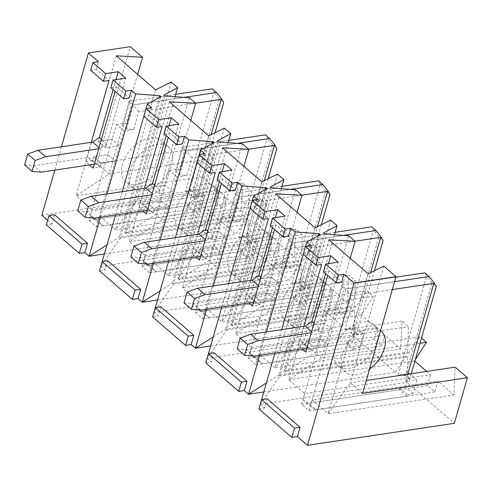 <?xml version="1.0" encoding="UTF-8"?>
<svg xmlns="http://www.w3.org/2000/svg" width="492" height="492" viewBox="0 0 492 492"><rect width="100%" height="100%" fill="white"/><g stroke="black" fill="none" stroke-linecap="round" stroke-linejoin="round"><path stroke-width="0.37" stroke-dasharray="2.46 1.84" d="M263.798 391.964L395.334 372.284L406.632 356.011L407.696 356.934L407.025 382.401L454.319 423.341M395.334 372.284L353.883 336.405L354.554 310.932L353.49 310.009L342.192 326.282L300.741 290.403L301.411 264.93L300.348 264.013L289.05 280.28L247.599 244.401L248.269 218.928L247.205 218.011L235.908 234.284L188.608 193.344L201.689 147.735L96.844 163.424L130.312 46.697M155.577 89.852L115.454 229.77L99.513 215.97L96.414 226.794L88.972 220.355L92.072 209.53L217.888 190.705L201.948 176.905L213.909 158.313L201.689 147.735M217.888 190.705L214.789 201.529L222.224 207.968L225.33 197.144L241.271 210.945L242.611 183.153L248.983 188.676L248.312 214.143L249.376 215.065L260.674 198.793L267.051 204.315L255.09 222.907L271.03 236.707L267.931 247.525L275.366 253.964L278.472 243.146L294.413 256.947L295.753 229.155L302.125 234.672L301.455 260.145L302.518 261.067L313.816 244.795L320.194 250.311L308.232 268.903L324.173 282.703L321.073 293.527L328.508 299.966L331.614 289.142L347.555 302.943L348.896 275.151L355.267 280.674L354.597 306.147L355.661 307.063L366.958 290.797L373.336 296.313L361.374 314.905L377.315 328.705L374.215 339.529L381.651 345.968L384.756 335.144L400.697 348.945L402.038 321.153L408.409 326.676L407.739 352.143L408.803 353.065L420.106 336.792L421.515 338.016M414.867 361.208L414.516 360.907L415.303 359.683M328.822 239.813L288.699 379.732L304.64 393.532L430.457 374.707L426.662 371.423M430.457 374.707L427.357 385.525L434.793 391.97L437.898 381.146L453.839 394.947L455.18 367.155M267.15 398.772L264.493 408.046L258.903 408.883M311.042 245.711L308.822 253.442L321.577 264.481M305.495 246.541L303.269 254.309M281.67 329.64L274.973 352.992M261.609 399.596L260.237 404.369L264.493 408.046M323.428 271.756L329.019 270.92L341.774 281.959M329.019 270.92L327.715 275.471M303.847 326.325L298.306 345.648L302.1 348.933M266.375 382.961L278.718 375.15L279.782 376.072L260.237 404.369L407.025 382.401M266.418 331.922L259.721 355.273M318.773 235.465L278.718 375.15L406.632 356.011M270.286 225.754L275.877 224.918L288.632 235.957M275.877 224.918L274.573 229.469M250.705 280.323L245.164 299.646L248.958 302.937M257.9 199.709L255.68 207.44L268.435 218.479M252.353 200.539L250.127 208.307M228.528 283.638L221.831 306.996M208.467 353.6L207.095 358.367L211.351 362.044L205.754 362.881M214.008 352.77L211.351 362.044M197.563 234.321L192.021 253.651L199.008 252.599L200.115 248.737L214.094 246.646L221.535 253.085L225.969 237.624L218.528 231.185L214.094 246.646L221.535 253.085L207.556 255.176L200.115 248.737L214.094 246.646L196.585 307.715L202.243 311.307L293.115 297.709L293.558 296.166L299.148 295.329L303.14 281.412L291.953 283.084L320.108 184.912L320.667 184.562L318.582 180.841M230.182 222.938L222.741 216.498L218.528 231.185L204.549 233.276L218.528 231.185L225.969 237.624L230.182 222.938L239.967 221.474L232.784 220.926L228.528 217.249L232.525 215.035L237.624 197.255L320.108 184.912M207.741 231.209L213.097 235.852L211.99 239.715L225.969 237.624L211.99 239.715L204.549 233.276L205.656 229.413L204.549 233.276L211.99 239.715L231.941 170.146M219.352 181.665L222.236 171.597M196.948 162.274L202.538 161.438L215.293 172.483M250.09 208.276L255.68 207.44M164.002 133.756L169.592 132.92L182.347 143.959M169.592 132.92L168.289 137.465M144.42 188.319L138.879 207.649L142.674 210.933M151.616 107.711L149.396 115.442L162.151 126.481M146.069 108.541L143.842 116.309M122.244 191.64L115.546 214.992M102.182 261.596L100.811 266.363L105.067 270.047L99.47 270.883M107.723 260.766L105.067 270.047M160.134 239.924L153.436 263.275M242.445 143.756L208.971 260.483L178.799 279.579L177.735 278.656L197.28 250.36L302.125 234.672M228.153 142.705L197.28 250.36L190.902 244.844L295.753 229.155M138.879 207.649L145.866 206.603L146.973 202.735L160.952 200.644L168.393 207.083L172.827 191.622L165.386 185.183L160.952 200.644L168.393 207.083L154.414 209.174L146.973 202.735L160.952 200.644L143.443 261.713L149.101 265.305L239.973 251.713L240.416 250.164L246.006 249.327L249.998 235.416L238.811 237.089L266.965 138.91L267.525 138.56L265.44 134.839M177.04 176.935L169.599 170.496L165.386 185.183L151.407 187.274L165.386 185.183L172.827 191.622L177.04 176.935L186.825 175.472L179.642 174.931L175.386 171.247L179.383 169.033L184.482 151.253L266.965 138.91M154.599 185.213L159.955 189.85L158.848 193.719L151.407 187.274L152.514 183.411L151.407 187.274L158.848 193.719L172.827 191.622L158.848 193.719L178.799 124.144M166.21 135.669L169.094 125.595M224.377 128.117L190.902 244.844L168.596 275.772L294.413 256.947M208.719 135.853L168.596 275.772L152.655 261.972L278.472 243.146M61.475 146.782L54.778 170.134M47.638 220.336L51.924 224.044L54.581 214.77M106.992 193.922L100.294 217.273M110.86 87.754L116.45 86.918L129.205 97.957M116.45 86.918L115.146 91.469M91.278 142.323L85.737 161.647L89.532 164.931M90.663 70.276L96.254 69.44L109.009 80.479M96.254 69.44L98.474 61.709M85.737 161.647L92.724 160.601L93.831 156.739L107.809 154.648L115.251 161.087L119.685 145.626L112.244 139.187L107.809 154.648L115.251 161.087L101.272 163.178L93.831 156.739L107.809 154.648L90.3 215.711L95.958 219.309L186.831 205.711L187.274 204.162L192.864 203.325L196.855 189.414L185.668 191.087L213.823 92.914L214.383 92.558L212.298 88.837M123.898 130.94L116.456 124.494L112.244 139.187L98.265 141.278L112.244 139.187L119.685 145.626L123.898 130.94L133.683 129.47L126.499 128.929L122.244 125.251L126.241 123.031L131.339 105.251L213.823 92.914M101.457 139.211L106.813 143.849L105.706 147.717L119.685 145.626L105.706 147.717L98.265 141.278L99.372 137.409L98.265 141.278L105.706 147.717L125.657 78.142M113.062 89.667L115.952 79.593M243.927 166.327L215.348 266L208.971 260.483L313.816 244.795M218.257 141.979L178.799 279.579L302.518 261.067M281.295 188.707L250.422 296.362L244.044 290.84L221.738 321.768L205.797 307.967L202.698 318.791L195.256 312.352L198.356 301.528L182.415 287.728L215.348 266L320.194 250.311M217.193 141.056L177.735 278.656L301.455 260.145M169.396 101.813L129.273 241.732L145.214 255.532L142.114 266.35L149.556 272.796L152.655 261.972M189.303 97.754L155.829 214.481L125.657 233.577L249.376 215.065M190.785 120.331L162.206 220.004L155.829 214.481L260.674 198.793M165.115 95.977L125.657 233.577L124.593 232.655L248.312 214.143M255.09 222.907L129.273 241.732L162.206 220.004L267.051 204.315M164.051 95.061L124.593 232.655L144.138 204.364L248.983 188.676M175.011 96.703L144.138 204.364L137.76 198.842L242.611 183.153M171.234 82.115L137.76 198.842L115.454 229.77L241.271 210.945M277.519 174.113L244.044 290.84L348.896 275.151M261.861 181.849L221.738 321.768L347.555 302.943M271.399 187.981L231.941 325.575L230.883 324.659L250.422 296.362L355.267 280.674M159.347 97.465L119.292 237.15L120.355 238.073L100.811 266.363L247.599 244.401M160.921 96.604L120.355 238.073L248.269 218.928M106.948 244.961L119.292 237.15L247.205 218.011M24.6 164.875L33.72 165.73L88.24 157.575L92.724 160.601L100.165 167.04L93.172 168.086M94.286 164.223L95.682 164.014L100.165 167.04L101.272 163.178L115.251 161.087L97.742 222.156L103.4 225.748L95.958 219.309M92.072 209.53L76.131 195.73L201.948 176.905M116.253 55.811L76.131 195.73L109.064 174.002L96.844 163.424M99.513 215.97L225.33 197.144M137.643 74.329L109.064 174.002L213.909 158.313M334.437 234.702L303.564 342.364L297.186 336.842L402.038 321.153M330.661 220.115L297.186 336.842L274.887 367.77L258.94 353.969L384.756 335.144M383.803 266.117L350.329 382.844L366.269 380.457M362.555 393.422L350.329 382.844L328.029 413.772L312.082 399.971L437.898 381.146M368.145 273.853L328.029 413.772L453.839 394.947M350.212 258.331L321.633 358.004L315.255 352.481L420.106 336.792M414.516 360.907L288.699 379.732L321.633 358.004L420.008 343.281M315.003 227.851L274.887 367.77L400.697 348.945M275.68 193.811L235.557 333.73L251.498 347.53L248.398 358.354L255.84 364.793L258.94 353.969M245.164 299.646L252.15 298.601L253.257 294.739L267.236 292.648L274.677 299.087L279.112 283.626L271.67 277.187L267.236 292.648L274.677 299.087L260.698 301.178L253.257 294.739L267.236 292.648L249.727 353.717L255.385 357.309L346.257 343.711L346.7 342.168L352.29 341.325L356.282 327.414L345.095 329.087L373.25 230.914L373.809 230.557L371.724 226.843M324.542 233.977L285.083 371.577L284.025 370.661L303.564 342.364L408.409 326.676M303.232 254.278L308.822 253.442M143.805 116.278L149.396 115.442M295.587 189.752L262.113 306.479L366.958 290.797M297.07 212.329L268.491 312.002L262.113 306.479L231.941 325.575L355.661 307.063M361.374 314.905L235.557 333.73L268.491 312.002L373.336 296.313M348.73 235.754L315.255 352.481L285.083 371.577L408.803 353.065M217.144 179.758L222.735 178.922L235.49 189.961M184.026 302.875L193.147 303.73L247.667 295.575L252.15 298.601L259.591 305.04L252.599 306.085M260.883 277.211L266.24 281.848L265.133 285.717L279.112 283.626L265.133 285.717L257.691 279.278L258.798 275.409L257.691 279.278L271.67 277.187L257.691 279.278L265.133 285.717L285.083 216.142M253.712 302.223L255.108 302.014L259.591 305.04L260.698 301.178L274.677 299.087L257.168 360.156L262.826 363.748L255.385 357.309M204.758 153.707L202.538 161.438M222.735 178.922L221.431 183.467M192.021 253.651L195.816 256.935M199.211 154.537L196.984 162.311M175.386 237.642L168.688 260.994M155.324 307.598L153.953 312.365L158.209 316.048L152.612 316.885M160.866 306.768L158.209 316.048M213.276 285.92L206.578 309.277M160.091 290.963L172.434 283.152L300.348 264.013M157.514 299.966L289.05 280.28M41.826 215.305L188.608 193.344M104.372 253.964L235.908 234.284M51.924 224.044L46.328 224.881M213.233 336.965L225.576 329.148L353.49 310.009M210.656 345.962L342.192 326.282M214.063 142.606L173.498 284.068L153.953 312.365L300.741 290.403M212.489 143.467L172.434 283.152L173.498 284.068L301.411 264.93M265.631 189.469L225.576 329.148L226.64 330.071L354.554 310.932M130.884 256.879L140.005 257.734L194.525 249.573L199.008 252.599L206.449 259.044L199.457 260.09M200.57 256.221L201.966 256.012L206.449 259.044L207.556 255.176L221.535 253.085L204.026 314.154L209.684 317.746L202.243 311.307M267.205 188.608L226.64 330.071L207.095 358.367L353.883 336.405M270.336 187.058L230.883 324.659L354.597 306.147M298.306 345.648L305.292 344.603L312.734 351.042L313.841 347.18L327.82 345.083L332.254 329.628L324.812 323.183L320.378 338.644L327.82 345.083L313.841 347.18L306.399 340.735L320.378 338.644L327.82 345.083L310.311 406.152L315.969 409.75L308.527 403.305L399.399 389.713L399.842 388.163L405.433 387.327L409.424 373.416L398.237 375.088L426.392 276.91L426.951 276.559L424.867 272.839M336.466 314.935L329.025 308.496L324.812 323.183L310.833 325.273L324.812 323.183L332.254 329.628L336.466 314.935L346.251 313.472L339.068 312.93L334.812 309.253L338.81 307.033L343.908 289.253L426.392 276.91M314.025 323.213L319.382 327.85L318.275 331.719L310.833 325.273L311.94 321.411L310.833 325.273L318.275 331.719L332.254 329.628L318.275 331.719L338.225 262.144M306.854 348.225L308.25 348.016L312.734 351.042L305.741 352.087M237.169 348.877L246.289 349.732L300.809 341.571L305.292 344.603L306.399 340.735L320.378 338.644L302.869 399.713L308.527 403.305M325.636 273.669L328.521 263.595M304.64 393.532L301.541 404.35L308.982 410.795L312.082 399.971M308.982 410.795L434.793 391.97M301.541 404.35L427.357 385.525M272.494 227.667L275.379 217.593M255.84 364.793L381.651 345.968M248.398 358.354L374.215 339.529M251.498 347.53L377.315 328.705M222.538 147.809L182.415 287.728L308.232 268.903M202.698 318.791L328.508 299.966M205.797 307.967L331.614 289.142M195.256 312.352L321.073 293.527M198.356 301.528L324.173 282.703M77.742 210.877L86.863 211.732L141.382 203.571L145.866 206.603L153.307 213.042L146.315 214.088M147.428 210.225L148.824 210.016L153.307 213.042L154.414 209.174L168.393 207.083L150.884 268.152L156.542 271.744L149.101 265.305M149.556 272.796L275.366 253.964M142.114 266.35L267.931 247.525M145.214 255.532L271.03 236.707M96.414 226.794L222.224 207.968M88.972 220.355L214.789 201.529M323.478 233.06L284.025 370.661L407.739 352.143M320.347 234.604L279.782 376.072L407.696 356.934M106.813 143.849L100.116 148.553L98.714 148.762M100.165 167.04L101.272 163.178L93.831 156.739L92.724 160.601L100.165 167.04M215.053 132.723L197.107 195.312L193.11 197.526L204.291 195.853L200.305 209.77L194.709 210.607L194.266 212.15L103.4 225.748M193.11 197.526L211.136 134.66M195.582 103.191L138.781 111.69L133.683 129.47M144.199 190.785A27.171 17.134 -49.1 0 1 133.068 188.141A27.171 17.134 -49.1 0 1 137.895 156.382A27.171 17.134 -49.1 0 1 168.627 147.053A27.171 17.134 -49.1 0 1 168.701 171.843A27.171 17.134 -49.1 0 1 144.199 190.785M41.162 172.169L33.72 165.73M116.456 124.494L126.241 123.031M164.377 158.018A27.171 17.134 -49.1 0 1 136.758 184.346A27.171 17.134 -49.1 0 1 125.626 181.696A27.171 17.134 -49.1 0 1 130.454 149.943A27.171 17.134 -49.1 0 1 161.192 140.614A27.171 17.134 -49.1 0 1 164.377 158.018M99.04 147.625L100.116 148.553M90.3 215.711L97.742 222.156M126.499 128.929L133.369 104.968L129.119 101.284L122.244 125.251M138.781 111.69L133.369 104.968L184.113 97.373M175.693 94.316L129.119 101.284L131.339 105.251M197.107 195.312L192.858 191.628L219.457 98.867L223.706 102.545M219.457 98.867L214.383 92.558M194.266 212.15L186.831 205.711M200.305 209.77L192.864 203.325M194.709 210.607L187.274 204.162M204.291 195.853L196.855 189.414M192.858 191.628L185.668 191.087M88.24 157.575L95.682 164.014M159.955 189.85L153.258 194.555L151.856 194.764M153.307 213.042L154.414 209.174L146.973 202.735L145.866 206.603L153.307 213.042M268.195 178.719L250.25 241.308L246.252 243.528L257.433 241.855L253.448 255.766L247.851 256.603L247.408 258.152L156.542 271.744M246.252 243.528L264.278 180.656M248.724 149.193L191.923 157.692L186.825 175.472M197.341 236.787A27.171 17.134 -49.1 0 1 186.21 234.137A27.171 17.134 -49.1 0 1 191.037 202.384A27.171 17.134 -49.1 0 1 221.769 193.055A27.171 17.134 -49.1 0 1 221.843 217.845A27.171 17.134 -49.1 0 1 197.341 236.787M94.304 218.171L86.863 211.732M169.599 170.496L179.383 169.033M217.519 204.02A27.171 17.134 -49.1 0 1 189.9 230.348A27.171 17.134 -49.1 0 1 178.768 227.698A27.171 17.134 -49.1 0 1 183.596 195.945A27.171 17.134 -49.1 0 1 214.334 186.616A27.171 17.134 -49.1 0 1 217.519 204.02M152.182 193.627L153.258 194.555M143.443 261.713L150.884 268.152M179.642 174.931L186.511 150.964L182.261 147.286L175.386 171.247M191.923 157.692L186.511 150.964L237.255 143.375M228.835 140.318L182.261 147.286L184.482 151.253M250.25 241.308L246 237.63L272.599 144.869L276.848 148.547M272.599 144.869L267.525 138.56M247.408 258.152L239.973 251.713M253.448 255.766L246.006 249.327M247.851 256.603L240.416 250.164M257.433 241.855L249.998 235.416M246 237.63L238.811 237.089M141.382 203.571L148.824 210.016M213.097 235.852L206.4 240.551L204.998 240.76M206.449 259.044L207.556 255.176L200.115 248.737L199.008 252.599L206.449 259.044M321.337 224.721L303.392 287.31L299.394 289.53L310.575 287.851L306.59 301.768L300.993 302.605L300.55 304.148L209.684 317.746M299.394 289.53L317.42 226.658M301.867 195.195L245.065 203.694L239.967 221.474M250.483 282.789A27.171 17.134 -49.1 0 1 239.352 280.139A27.171 17.134 -49.1 0 1 244.18 248.386A27.171 17.134 -49.1 0 1 274.911 239.057A27.171 17.134 -49.1 0 1 274.985 263.847A27.171 17.134 -49.1 0 1 250.483 282.789M147.446 264.173L140.005 257.734M222.741 216.498L232.525 215.035M270.661 250.022A27.171 17.134 -49.1 0 1 243.042 276.35A27.171 17.134 -49.1 0 1 231.91 273.7A27.171 17.134 -49.1 0 1 236.738 241.947A27.171 17.134 -49.1 0 1 267.476 232.618A27.171 17.134 -49.1 0 1 270.661 250.022M205.324 239.622L206.4 240.551M196.585 307.715L204.026 314.154M232.784 220.926L239.653 196.966L235.404 193.288L228.528 217.249M245.065 203.694L239.653 196.966L290.397 189.371M281.978 186.314L235.404 193.288L237.624 197.255M303.392 287.31L299.142 283.632L325.741 190.865L329.991 194.549M325.741 190.865L320.667 184.562M300.55 304.148L293.115 297.709M306.59 301.768L299.148 295.329M300.993 302.605L293.558 296.166M310.575 287.851L303.14 281.412M299.142 283.632L291.953 283.084M194.525 249.573L201.966 256.012M266.24 281.848L259.542 286.553L258.14 286.762M259.591 305.04L260.698 301.178L253.257 294.739L252.15 298.601L259.591 305.04M374.48 270.723L356.534 333.312L352.536 335.526L363.717 333.853L359.732 347.77L354.135 348.607L353.693 350.15L262.826 363.748M352.536 335.526L370.562 272.66M355.009 241.197L298.207 249.696L293.109 267.476L285.926 266.928L281.67 263.251L285.668 261.031L290.766 243.251L373.25 230.914M283.324 268.94L275.883 262.494L271.67 277.187L279.112 283.626L283.324 268.94L293.109 267.476M303.625 328.785A27.171 17.134 -49.1 0 1 292.494 326.141A27.171 17.134 -49.1 0 1 297.322 294.382A27.171 17.134 -49.1 0 1 328.053 285.053A27.171 17.134 -49.1 0 1 328.127 309.843A27.171 17.134 -49.1 0 1 303.625 328.785M200.588 310.169L193.147 303.73M275.883 262.494L285.668 261.031M323.804 296.018A27.171 17.134 -49.1 0 1 296.184 322.346A27.171 17.134 -49.1 0 1 285.053 319.695A27.171 17.134 -49.1 0 1 289.88 287.943A27.171 17.134 -49.1 0 1 320.618 278.613A27.171 17.134 -49.1 0 1 323.804 296.018M258.466 285.624L259.542 286.553M249.727 353.717L257.168 360.156M285.926 266.928L292.795 242.968L288.546 239.284L281.67 263.251M298.207 249.696L292.795 242.968L343.539 235.373M335.12 232.316L288.546 239.284L290.766 243.251M356.534 333.312L352.284 329.628L378.883 236.867L383.133 240.545M378.883 236.867L373.809 230.557M353.693 350.15L346.257 343.711M359.732 347.77L352.29 341.325M354.135 348.607L346.7 342.168M363.717 333.853L356.282 327.414M352.284 329.628L345.095 329.087M247.667 295.575L255.108 302.014M319.382 327.85L312.684 332.555L311.282 332.764M312.734 351.042L313.841 347.18L306.399 340.735L305.292 344.603L312.734 351.042M411.275 373.723L409.676 379.307L405.679 381.528L416.859 379.855L412.874 393.766L407.278 394.602L406.835 396.152L315.969 409.75M405.679 381.528L407.763 374.246M392.333 289.56L351.349 295.692L346.251 313.472M369.51 369.154A27.171 17.134 -49.1 0 1 356.768 374.787A27.171 17.134 -49.1 0 1 345.636 372.137A27.171 17.134 -49.1 0 1 350.058 340.864A27.171 17.134 -49.1 0 1 380.58 330.556M253.731 356.171L246.289 349.732M329.025 308.496L338.81 307.033M376.946 342.02A27.171 17.134 -49.1 0 1 349.326 368.348A27.171 17.134 -49.1 0 1 338.195 365.697A27.171 17.134 -49.1 0 1 343.022 333.945A27.171 17.134 -49.1 0 1 373.76 324.615A27.171 17.134 -49.1 0 1 376.946 342.02M311.608 331.626L312.684 332.555M302.869 399.713L310.311 406.152M339.068 312.93L345.938 288.964L341.688 285.286L334.812 309.253M351.349 295.692L345.938 288.964L394.596 281.688M395.888 277.174L341.688 285.286L343.908 289.253M409.676 379.307L405.426 375.63L432.025 282.869L436.275 286.547M432.025 282.869L426.951 276.559M406.835 396.152L399.399 389.713M412.874 393.766L405.433 387.327M407.278 394.602L399.842 388.163M416.859 379.855L409.424 373.416M405.426 375.63L398.237 375.088M300.809 341.571L308.25 348.016M168.627 147.053L161.192 140.614M133.068 188.141L125.626 181.696M221.769 193.055L214.334 186.616M186.21 234.137L178.768 227.698M274.911 239.057L267.476 232.618M239.352 280.139L231.91 273.7M328.053 285.053L320.618 278.613M292.494 326.141L285.053 319.695M381.195 331.054L373.76 324.615M345.636 372.137L338.195 365.697"/><path stroke-width="0.74" d="M144.42 188.319L162.151 126.481L156.561 127.317L158.775 119.587L171.357 117.705L178.799 124.144L166.216 126.026L178.971 137.065L184.562 136.229L188.811 139.912L212.999 141.684L214.063 142.606L200.502 150.029L204.758 153.707L199.162 154.543L196.948 162.274L209.703 173.319L211.917 165.589L224.5 163.701L231.941 170.146L219.358 172.028L232.113 183.067L237.704 182.231L241.953 185.908L266.141 187.686L267.205 188.608L253.644 196.031L257.9 199.709L252.304 200.545L250.09 208.276L262.845 219.315L265.059 211.585L277.642 209.703L285.083 216.142L272.5 218.024L285.255 229.069L290.846 228.233L295.095 231.91L319.283 233.688L320.347 234.604L306.787 242.027L311.042 245.711L305.446 246.547L303.232 254.278L315.987 265.317L318.201 257.587L305.446 246.547M318.201 257.587L330.784 255.705L338.225 262.144L325.642 264.026L338.398 275.065L343.988 274.228L354.086 282.968L307.537 445.303L454.319 423.341L467.4 377.733L455.18 367.155L366.269 380.457M467.4 377.733L362.555 393.422L396.023 276.695L354.086 282.968M396.023 276.695L383.803 266.117L368.145 273.853L328.822 239.813L355.107 241.277L348.73 235.754L324.542 233.977L323.478 233.06L337.038 225.637L330.661 220.115L315.003 227.851L275.68 193.811L301.965 195.275L295.587 189.752L271.399 187.981L270.336 187.058L283.896 179.635L277.519 174.113L261.861 181.849L222.538 147.809L248.823 149.273L242.445 143.756L218.257 141.979L217.193 141.056L230.754 133.633L224.377 128.117L208.719 135.853L169.396 101.813L195.681 103.277L189.303 97.754L165.115 95.977L164.051 95.061L177.612 87.631L171.234 82.115L155.577 89.852L116.253 55.811L142.539 57.275L130.312 46.697L88.375 52.97L98.474 61.709L92.877 62.546L105.632 73.585L118.215 71.703L125.657 78.142L113.074 80.024L125.829 91.063L131.419 90.227L135.669 93.91L159.857 95.688L160.921 96.604L147.36 104.027L151.616 107.711L146.019 108.547L143.805 116.278L156.561 127.317M158.775 119.587L146.019 108.547M211.917 165.589L199.162 154.543M265.059 211.585L252.304 200.545M415.303 359.683L426.478 342.315L421.515 338.016M426.662 371.423L414.867 361.208M261.56 399.609L258.903 408.883L291.848 437.4L297.439 436.564L300.102 427.29L267.15 398.772L261.56 399.609L294.505 428.126L300.102 427.29M306.787 242.027L305.495 246.541M303.269 254.309L281.67 329.64M274.973 352.992L261.609 399.596M297.439 436.564L307.537 445.303M325.642 264.026L323.428 271.756L336.177 282.795L341.774 281.959L343.988 274.228M327.715 275.471L305.741 352.087L302.1 348.933M303.847 326.325L321.577 264.481L315.987 265.317M295.095 231.91L266.418 331.922M259.721 355.273L248.546 394.246L266.375 382.961M319.283 233.688L318.773 235.465M290.846 228.233L288.632 235.957L283.035 236.8L285.255 229.069M274.573 229.469L252.599 306.085L248.958 302.937M250.705 280.323L268.435 218.479L262.845 219.315M253.644 196.031L252.353 200.539M250.127 208.307L228.528 283.638M221.831 306.996L208.467 353.6M208.417 353.607L205.754 362.881L238.706 391.404L241.363 382.124L208.417 353.607L214.008 352.77L246.959 381.288L244.296 390.568L248.546 394.246L263.798 391.964M272.5 218.024L270.286 225.754L283.035 236.8M204.998 240.76L151.88 248.712L141.425 252.494L133.99 246.055L144.439 242.273L198.959 234.112L205.656 229.413L219.352 181.665M222.236 171.597L224.5 163.701M197.563 234.321L215.293 172.483L209.703 173.319M336.177 282.795L338.398 275.065M184.562 136.229L182.347 143.959L176.751 144.796L164.002 133.756L166.216 126.026M168.289 137.465L146.315 214.088L142.674 210.933M147.36 104.027L146.069 108.541M143.842 116.309L122.244 191.64M115.546 214.992L102.182 261.596M102.133 261.609L135.079 290.126L132.422 299.4L99.47 270.883L102.133 261.609L107.723 260.766L140.675 289.29L138.012 298.564L142.262 302.248L160.091 290.963M188.811 139.912L160.134 239.924M153.436 263.275L142.262 302.248L157.514 299.966M151.856 194.764L98.738 202.71L88.283 206.492L80.848 200.053L91.297 196.271L145.816 188.11L152.514 183.411L166.21 135.669M169.094 125.595L171.357 117.705M88.375 52.97L61.475 146.782M54.778 170.134L41.826 215.305L47.638 220.336M48.991 215.607L81.936 244.124L79.28 253.405L46.328 224.881L48.991 215.607L54.581 214.77L87.533 243.288L84.87 252.568L89.12 256.246L106.948 244.961M135.669 93.91L106.992 193.922M100.294 217.273L89.12 256.246L104.372 253.964M131.419 90.227L129.205 97.957L123.609 98.794L125.829 91.063M115.146 91.469L93.172 168.086L89.532 164.931M91.278 142.323L109.009 80.479L103.418 81.315L105.632 73.585M98.714 148.762L45.596 156.708L35.141 160.497L27.706 154.051L38.155 150.269L92.674 142.114L99.372 137.409L113.062 89.667M115.952 79.593L118.215 71.703M92.877 62.546L90.663 70.276L103.418 81.315M248.823 149.273L243.927 166.327M230.754 133.633L228.153 142.705M195.681 103.277L190.785 120.331M177.612 87.631L175.011 96.703M283.896 179.635L281.295 188.707M159.857 95.688L159.347 97.465M113.074 80.024L110.86 87.754L123.609 98.794M142.539 57.275L137.643 74.329M337.038 225.637L334.437 234.702M420.008 343.281L426.478 342.315M301.965 195.275L297.07 212.329M355.107 241.277L350.212 258.331M237.704 182.231L235.49 189.961L229.893 190.798L217.144 179.758L219.358 172.028M221.431 183.467L199.457 260.09L195.816 256.935M200.502 150.029L199.211 154.537M196.984 162.311L175.386 237.642M168.688 260.994L155.324 307.598M193.817 335.292L188.221 336.128L155.275 307.605L160.866 306.768L193.817 335.292L191.154 344.566L195.404 348.244L213.233 336.965M241.953 185.908L213.276 285.92M206.578 309.277L195.404 348.244L210.656 345.962M132.422 299.4L138.012 298.564M79.28 253.405L84.87 252.568M188.221 336.128L185.564 345.402L152.612 316.885L155.275 307.605M185.564 345.402L191.154 344.566M266.141 187.686L265.631 189.469M232.113 183.067L229.893 190.798M212.999 141.684L212.489 143.467M178.971 137.065L176.751 144.796M135.079 290.126L140.675 289.29M291.848 437.4L294.505 428.126M81.936 244.124L87.533 243.288M311.282 332.764L258.165 340.71L247.71 344.492L240.274 338.053L250.723 334.271L305.243 326.116L311.94 321.411L325.636 273.669M328.521 263.595L330.784 255.705M258.14 286.762L205.023 294.708L194.568 298.496L187.132 292.051L197.581 288.269L252.101 280.114L258.798 275.409L272.494 227.667M275.379 217.593L277.642 209.703M241.363 382.124L246.959 381.288M238.706 391.404L244.296 390.568M35.141 160.497L32.041 171.314L41.162 172.169L94.286 164.223M211.136 134.66L221.259 99.353L195.582 103.191M27.706 154.051L24.6 164.875L32.041 171.314M99.372 137.409L101.457 139.211M38.155 150.269L45.596 156.708M92.674 142.114L99.04 147.625M221.259 99.353L221.621 98.824L216.548 92.521L212.298 88.837L175.693 94.316M184.113 97.373L216.548 92.521M215.053 132.723L223.706 102.545L221.621 98.824M88.283 206.492L85.184 217.316L94.304 218.171L147.428 210.225M264.278 180.656L274.401 145.349L248.724 149.193M80.848 200.053L77.742 210.877L85.184 217.316M152.514 183.411L154.599 185.213M91.297 196.271L98.738 202.71M145.816 188.11L152.182 193.627M274.401 145.349L274.764 144.826L269.69 138.523L265.44 134.839L228.835 140.318M237.255 143.375L269.69 138.523M268.195 178.719L276.848 148.547L274.764 144.826M141.425 252.494L138.326 263.318L147.446 264.173L200.57 256.221M317.42 226.658L327.543 191.351L301.867 195.195M133.99 246.055L130.884 256.879L138.326 263.318M205.656 229.413L207.741 231.209M144.439 242.273L151.88 248.712M198.959 234.112L205.324 239.622M327.543 191.351L327.906 190.828L322.832 184.518L318.582 180.841L281.978 186.314M290.397 189.371L322.832 184.518M321.337 224.721L329.991 194.549L327.906 190.828M194.568 298.496L191.468 309.314L200.588 310.169L253.712 302.223M370.562 272.66L380.685 237.353L355.009 241.197M187.132 292.051L184.026 302.875L191.468 309.314M258.798 275.409L260.883 277.211M197.581 288.269L205.023 294.708M252.101 280.114L258.466 285.624M380.685 237.353L381.048 236.824L375.974 230.52L371.724 226.843L335.12 232.316M343.539 235.373L375.974 230.52M374.48 270.723L383.133 240.545L381.048 236.824M247.71 344.492L244.61 355.316L253.731 356.171L306.854 348.225M407.763 374.246L433.827 283.355L392.333 289.56M380.58 330.556A27.171 17.134 -49.1 0 1 381.195 331.054A27.171 17.134 -49.1 0 1 369.51 369.154M240.274 338.053L237.169 348.877L244.61 355.316M311.94 321.411L314.025 323.213M250.723 334.271L258.165 340.71M305.243 326.116L311.608 331.626M433.827 283.355L434.19 282.826L429.116 276.522L424.867 272.839L395.888 277.174M394.596 281.688L429.116 276.522M411.275 373.723L436.275 286.547L434.19 282.826"/></g></svg>
